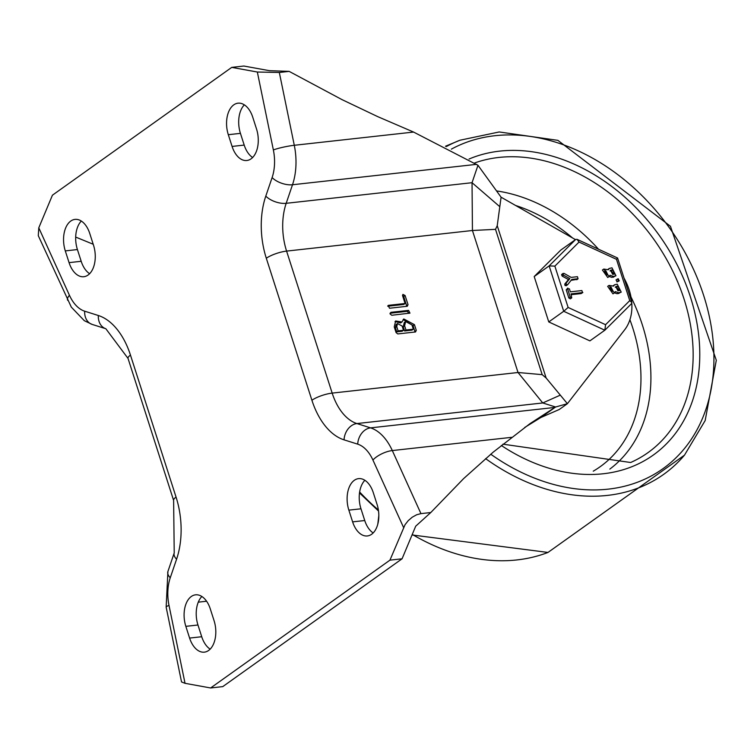 <?xml version="1.0" encoding="UTF-8"?>
<svg xmlns="http://www.w3.org/2000/svg" width="754" height="754" viewBox="0 0 754 754"><rect width="100%" height="100%" fill="white"/><g stroke="black" fill="none" stroke-linecap="round" stroke-linejoin="round"><path stroke-width="1.13" d="M377.075 504.445A22.931 13.836 83.7 0 1 367.377 535.953A22.931 13.836 83.7 0 1 352.618 521.872L348.857 510.138A22.931 13.836 83.7 0 1 358.555 478.63A22.931 13.836 83.7 0 1 373.305 492.711L377.075 504.445M373.173 532.946A22.931 13.836 83.7 0 1 364.748 520.533L360.978 508.799A22.931 13.836 83.7 0 1 364.87 480.289M228.311 134.702A22.931 13.836 83.7 0 1 238.01 103.185A22.931 13.836 83.7 0 1 252.769 117.266L256.53 129A22.931 13.836 83.7 0 1 246.831 160.508A22.931 13.836 83.7 0 1 232.081 146.427L228.311 134.702L240.432 133.354A22.931 13.836 83.7 0 1 244.334 104.853M252.637 157.501A22.931 13.836 83.7 0 1 244.202 145.088L240.432 133.354M189.603 638.072A22.931 13.836 -96.3 0 0 204.362 652.153A22.931 13.836 -96.3 0 0 214.061 620.646L210.291 608.912A22.931 13.836 -96.3 0 0 195.54 594.831A22.931 13.836 -96.3 0 0 185.842 626.348L189.603 638.072L201.723 636.734A22.931 13.836 -96.3 0 0 210.159 649.147M201.855 596.499A22.931 13.836 -96.3 0 0 197.963 625L201.723 636.734M89.754 233.467A22.931 13.836 -96.3 0 0 74.995 219.395A22.931 13.836 -96.3 0 0 65.296 250.903L69.066 262.637A22.931 13.836 -96.3 0 0 83.817 276.718A22.931 13.836 -96.3 0 0 93.515 245.201L89.754 233.467M81.319 221.054A22.931 13.836 -96.3 0 0 77.417 249.555L81.187 261.289A22.931 13.836 -96.3 0 0 89.622 273.711M185.032 683.312L210.63 687.968L389.95 560.147L405.058 524.69L408.234 520.637L412.249 517.197L416.651 514.765L420.949 513.625L392.306 450.562A50.97 30.744 -96.3 0 0 370.563 427.867L356.906 423.559A50.97 30.744 83.7 0 1 332.175 393.107L286.586 251.101A50.97 30.744 83.7 0 1 286.19 203.307L292.505 184.749A50.97 30.744 -96.3 0 0 294.286 145.286L279.319 72.478L289.159 71.385L269.461 70.688L243.862 66.032L231.742 67.379L52.422 195.201L38.784 227.821L38.294 235.691L71.319 307.132L84.316 320.695L92.186 324.427L105.843 328.735L128.029 358.414L173.618 500.42L174.221 552.955L167.906 571.504L166.153 607.14L181.535 681.946L185.032 683.312L169.009 605.405A15.287 1.847 168.4 0 0 166.153 607.14M279.319 72.478L257.34 72.026L273.363 149.942A35.674 21.517 83.7 0 1 272.119 177.567L265.794 196.115A66.258 39.962 -96.3 0 0 266.313 258.254L311.911 400.261A66.258 39.962 -96.3 0 0 344.05 439.846L357.707 444.153A35.674 21.517 83.7 0 1 372.928 460.044L403.588 527.517M497.235 225.672L495.519 229.339L542.173 374.644L546.141 378.008L497.235 225.672L501.09 197.199L575.462 239.621M405.077 303.494L402.513 295.493L402.938 294.38L405.096 295.53L408.037 304.673L407.254 306.275L389.545 308.235L388.159 305.483L388.612 305.323L405.077 303.494L403.72 304.465L387.754 306.237M402.542 295.238L403.739 296.501L406.764 306.331M390.091 313.937L390.864 312.335L408.574 310.375L409.969 313.127L391.797 315.257L390.091 313.937M390.007 313.249L407.217 311.345L409.017 313.344M404.606 325.747L405.972 329.998L404.615 330.968L411.967 330.158L413.324 329.187L411.957 324.927L405.643 321.553L404.606 325.747L403.249 326.708L404.615 330.968M405.972 329.998L413.324 329.187M405.643 321.553L404.285 322.524L403.249 326.708M396.736 326.614L398.103 330.874L396.745 331.845L402.127 331.242L403.484 330.28L402.118 326.02L397.49 323.551L396.736 326.614L395.379 327.585L396.745 331.845M398.103 330.874L403.484 330.28M397.49 323.551L396.133 324.522L395.379 327.585M401.967 321.996L403.776 318.97L414.446 324.654L416.283 330.365L415.511 331.967L397.792 333.928L396.086 332.608L394.248 326.897L395.652 320.968L401.967 321.996L400.61 322.966L395.011 321.543M403.145 319.526L413.088 325.624L415.011 332.014M420.949 513.625L430.788 512.531L463.663 478.564L493.078 452.249L529.968 423.663L555.585 407.009L540.854 417.509L524.671 427.49M210.63 687.968L222.75 686.621L402.071 558.799L415.708 526.179L430.788 512.531M540.854 417.509L559.242 409.507L567.394 403.692L546.141 378.008M631.795 303.334A50.97 38.529 54.5 0 1 625.085 329.262L567.394 403.692L555.585 407.009L542.757 402.956L518.026 372.504L542.173 374.644M311.911 400.261A15.287 3.893 162.2 0 1 332.175 393.107L518.026 372.504L472.438 230.498L495.519 229.339M231.742 67.379L257.34 72.026M266.313 258.254A15.287 3.893 162.2 0 1 286.586 251.101L472.438 230.498L472.042 182.704L477.97 165.286L413.578 132.063L377.641 116.597L341.996 99.622L289.159 71.385M631.692 301.977A50.97 38.529 54.5 0 0 624.048 278.169M75.683 237.076L93.213 244.258M377.811 524.077L378.828 515.51M389.95 560.147L402.071 558.799M477.97 165.286L501.09 197.199M568.13 307.453L554.869 266.134L579.034 242.062L577.083 239.348L575.698 239.452L560.75 250.102L534.2 276.548L548.771 321.93L589.892 340.874L604.84 330.214L605.575 324.701L568.13 307.453L563.719 311.279L604.84 330.214M548.771 321.93L563.719 311.279L549.148 265.889L534.2 276.548M606.97 274.984L604.538 271.572M567.705 288.933L569.393 288.857L570.344 291.836L581.871 290.563L582.531 292.599L571.004 293.881L571.739 297.858L570.222 297.048L567.583 288.829L567.875 288.047L566.273 289.762M581.711 293.183L582.851 292.486L581.174 293.57L571.259 294.673M567.583 288.829L566.216 289.8L568.855 298.019L570.382 298.829L571.739 297.858M613.86 274.23L611.258 270.827L610.052 270.959M619.109 290.582L616.508 287.18L615.302 287.312M610.071 275.238L609.1 276.539L603.775 269.055L608.308 269.753L609.279 268.452L611.965 267.811L615.98 275.776L613.294 276.407L610.071 275.238M607.13 274.974L607.799 274.739L605.754 270.62L605.076 270.865L607.13 274.974M614.02 274.211L614.689 273.975L612.616 269.857L610.58 270.252L612.644 274.371L614.02 274.211M615.98 275.776L611.937 277.378L608.996 276.445M607.913 269.423L609.279 268.452M609.1 276.539L607.733 277.51L602.418 270.026L603.775 269.055M610.354 275.474L609.703 275.936M617.658 278.895L618.355 278.82L619.006 280.865L618.318 280.94L617.658 278.895L615.99 279.979M618.186 281.449L619.326 280.742L616.961 281.911L616.301 279.866M612.22 291.336L609.788 287.924M567.394 284.861L566.179 285.757L567.668 284.663L566.367 284.55L565.01 285.521L564.765 284.07L568.469 279.555L562.22 276.143L561.551 274.739L562.691 274.362M566.311 285.634L565.01 285.521M577.253 279.319L571.108 280.318M621.23 292.128L618.544 292.759L615.321 291.591L614.35 292.891L609.025 285.408L613.558 286.105L614.529 284.805L617.215 284.164L621.23 292.128L617.187 293.73L614.246 292.797M614.35 292.891L612.993 293.862L607.667 286.379L609.025 285.408M613.162 285.775L614.529 284.805M612.38 291.327L613.049 291.091L611.004 286.972L610.325 287.217L612.38 291.327M619.27 290.563L619.939 290.328L617.865 286.209L615.829 286.605L617.894 290.724L619.27 290.563M615.603 291.826L614.953 292.288M566.367 284.55L566.122 283.108L564.765 284.07M566.122 283.108L569.826 278.584L568.469 279.555M569.826 278.584L563.577 275.172L562.22 276.143M563.577 275.172L562.908 273.777L561.551 274.739M564.049 273.391L562.908 273.777L564.049 273.391L571.155 277.387L577.423 276.69L578.073 278.726L571.815 279.423L567.668 284.663M577.046 279.583L578.073 278.726L576.716 279.696M554.869 266.134L549.148 265.889L575.698 239.452M579.034 242.062L616.48 259.31L629.75 300.629L631.861 302.495L631.39 303.777M616.48 259.31L617.554 257.981L577.083 239.348M352.618 521.872L364.748 520.533M348.857 510.138L360.978 508.799M232.081 146.427L244.202 145.088M185.842 626.348L197.963 625M65.296 250.903L77.417 249.555M69.066 262.637L81.187 261.289M169.009 605.405A35.674 21.517 83.7 0 1 170.253 577.781L176.577 559.223A66.258 39.962 -96.3 0 0 176.059 497.093L130.461 355.087A66.258 39.962 -96.3 0 0 98.322 315.502L84.665 311.185A35.674 21.517 83.7 0 1 69.443 295.295A15.287 5.815 155.6 0 0 67.643 300.281M69.443 295.295L38.784 227.821M84.665 311.185A15.287 11.781 107.5 0 0 92.186 324.427M98.322 315.502A15.287 11.781 107.5 0 0 105.843 328.735M130.461 355.087A15.287 3.893 162.2 0 0 128.029 358.414M176.059 497.093A15.287 3.893 162.2 0 0 173.618 500.42M176.577 559.223A15.287 7.483 -161.2 0 1 174.221 552.955M170.253 577.781A15.287 7.483 -161.2 0 1 167.906 571.504M413.578 132.063L294.286 145.286A15.287 1.847 168.4 0 0 273.363 149.942M476.735 164.334L292.505 184.749A15.287 7.483 -161.2 0 1 272.119 177.567M499.808 206.69L472.042 182.704L286.19 203.307A15.287 7.483 -161.2 0 1 265.794 196.115M560.307 395.134L542.757 402.956L356.906 423.559A15.287 11.781 107.5 0 0 344.05 439.846M554.793 407.443L370.563 427.867A15.287 11.781 107.5 0 0 357.707 444.153M511.589 437.339L392.306 450.562A15.287 5.815 155.6 0 0 372.928 460.044M388.612 305.323L387.858 305.86M405.096 295.53L403.739 296.501M408.037 304.673L406.679 305.643M408.574 310.375L407.217 311.345M414.446 324.654L413.088 325.624M416.283 330.365L414.926 331.336M206.587 601.24L198.274 602.163M609.826 469.101A161.431 122.025 54.5 0 0 642.304 324.776A161.431 122.025 54.5 0 0 630.975 296.944M598.525 249.216A161.431 122.025 54.5 0 0 496.547 190.922M515.595 205.474A153.854 116.305 -125.5 0 1 572.578 237.972M629.91 319.743A153.854 116.305 -125.5 0 1 593.257 471.175M474.822 162.902A170.15 128.623 -125.5 0 1 684.076 299.159A170.15 128.623 -125.5 0 1 630.655 462.504L502.927 444.172M485.585 458.63A196.945 148.868 54.5 0 0 684.5 455.133L547.988 552.437A196.945 148.868 -125.5 0 1 412.259 534.416M378.385 510.006A196.945 148.868 -125.5 0 1 359.639 492.013M445.491 146.229L460.015 140.216A196.945 148.868 54.5 0 0 446.255 146.606M501.306 445.482A175.201 132.44 54.5 0 0 698.675 334.983A175.201 132.44 54.5 0 0 469.054 159.037M451.363 149.151A191.912 145.07 -125.5 0 1 660.052 215.569A191.912 145.07 -125.5 0 1 689.307 442.183A191.912 145.07 -125.5 0 1 490.75 454.21M570.222 297.048L568.855 298.019M614.67 276.256L613.313 277.227M613.294 276.407L611.937 277.378M612.616 269.857L611.258 270.827M611.24 270.007L610.109 270.818M618.318 280.94L616.961 281.911M629.75 300.629L605.575 324.701M619.92 292.609L618.563 293.579M618.544 292.759L617.187 293.73M617.865 286.209L616.508 287.18M616.489 286.36L615.358 287.17M547.988 552.437L412.042 534.954M378.527 511.033L359.507 492.937M684.5 455.133L705.179 420.534L716.3 360.28L670.447 226.275L557.875 140.348L499.205 131.959L460.015 140.216M563.163 273.382L561.805 274.352M631.588 303.608L605.047 330.035M617.573 258L631.861 302.495"/></g></svg>
